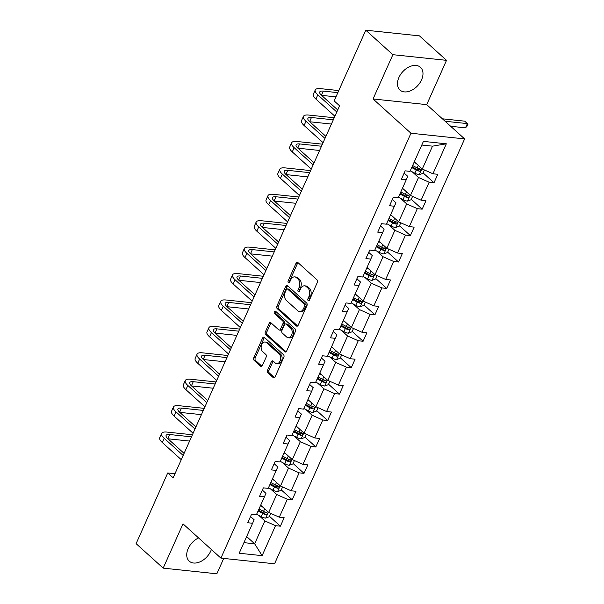 <?xml version="1.0" encoding="UTF-8"?>
<svg xmlns="http://www.w3.org/2000/svg" width="604" height="604" viewBox="0 0 604 604"><rect width="100%" height="100%" fill="white"/><g stroke="black" fill="none" stroke-linecap="round" stroke-linejoin="round"><path stroke-width="0.91" d="M308.161 300.596A1.351 0.898 -84 0 0 308.538 300.777A1.351 0.898 -84 0 0 309.422 300.105L317.327 282.446A1.925 1.291 -84 0 0 317.002 279.826L297.863 262.521A1.925 1.291 -84 0 0 297.327 262.272A1.925 1.291 -84 0 0 296.058 263.223L288.161 280.883A1.351 0.898 -84 0 0 288.38 282.717A1.351 0.898 -84 0 0 288.757 282.899A1.351 0.898 -84 0 0 289.648 282.227L290.667 279.946A6.161 4.122 -84 0 1 294.722 276.889A6.161 4.122 -84 0 1 296.451 277.704L298.044 279.146A6.161 4.122 -84 0 1 299.071 287.534L298.044 289.822A1.351 0.898 -84 0 0 298.27 291.656A1.351 0.898 -84 0 0 298.648 291.838A1.351 0.898 -84 0 0 299.539 291.166L300.558 288.886A6.161 4.122 -84 0 1 304.605 285.828A6.161 4.122 -84 0 1 306.341 286.643L307.934 288.085A6.161 4.122 -84 0 1 308.961 296.481L307.934 298.761A1.351 0.898 -84 0 0 308.161 300.596M198.573 537.93A15.304 10.223 132.1 0 0 188.169 548.606A15.304 10.223 132.1 0 0 189.218 561.154A15.304 10.223 132.1 0 0 210.796 550.991A15.304 10.223 132.1 0 0 211.385 549.512M421.539 79.879A15.304 10.223 132.1 0 0 420.49 67.331A15.304 10.223 132.1 0 0 398.912 77.486A15.304 10.223 132.1 0 0 399.961 90.034A15.304 10.223 132.1 0 0 421.539 79.879M267.557 370.169A1.925 1.291 -84 0 0 267.874 372.789L273.25 377.643A1.925 1.291 -84 0 0 273.786 377.9A1.925 1.291 -84 0 0 275.054 376.949L283.827 357.334A1.925 1.291 -84 0 0 283.51 354.707L264.371 337.402A1.925 1.291 -84 0 0 263.827 337.153A1.925 1.291 -84 0 0 262.559 338.104L253.786 357.719A1.925 1.291 -84 0 0 254.11 360.346L260.596 366.205A1.925 1.291 -84 0 0 261.132 366.462A1.925 1.291 -84 0 0 262.4 365.503L266.153 357.115A1.925 1.291 -84 0 0 265.836 354.488L262.619 351.581A5.149 3.45 -84 0 1 261.389 345.631A5.149 3.45 -84 0 1 265.148 342.007A5.149 3.45 -84 0 1 266.598 342.687L279.199 354.08A5.149 3.45 -84 0 1 280.43 360.029A5.149 3.45 -84 0 1 276.67 363.646A5.149 3.45 -84 0 1 275.22 362.974L273.121 361.071A1.925 1.291 -84 0 0 272.578 360.822A1.925 1.291 -84 0 0 271.309 361.773L267.557 370.169L269.007 370.32A1.925 1.291 -84 0 0 269.324 372.947L274.533 377.651M182.997 523.849L163.186 568.138L136.104 543.653L167.731 472.955L173.144 477.847L339.576 105.798L334.155 100.898L365.782 30.2L392.864 54.685L373.061 98.965L410.969 133.242L220.913 558.126L182.997 523.849M296.368 325.949A1.925 1.291 -84 0 0 296.911 326.205A1.925 1.291 -84 0 0 298.18 325.246L306.953 305.639A1.925 1.291 -84 0 0 306.636 303.012L287.496 285.707A1.925 1.291 -84 0 0 286.953 285.458A1.925 1.291 -84 0 0 285.684 286.409L276.911 306.024A1.925 1.291 -84 0 0 277.228 308.652L296.368 325.949L297.493 326.069M295.386 331.483L286.613 351.098A1.925 1.291 -84 0 1 285.352 352.049A1.925 1.291 -84 0 1 284.809 351.8L265.669 334.495A1.925 1.291 -84 0 1 265.352 331.875L269.105 323.48A1.925 1.291 -84 0 1 270.373 322.521A1.925 1.291 -84 0 1 270.909 322.778L278.671 329.792A1.925 1.291 -84 0 0 279.214 330.048A1.925 1.291 -84 0 0 280.483 329.097L282.974 323.525A1.925 1.291 -84 0 0 282.649 320.905L274.571 313.597A1.351 0.898 -84 0 1 274.246 312.041A1.351 0.898 -84 0 1 275.235 311.09A1.351 0.898 -84 0 1 275.613 311.271L295.069 328.863A1.925 1.291 -84 0 1 295.386 331.483M163.186 568.138L216.844 573.8L223.722 558.428M373.061 98.965L426.711 104.628L446.522 60.347L392.864 54.685M446.522 60.347L419.44 35.862L365.782 30.2M250.532 516.518L254.148 519.787L252.608 523.26L247.746 522.747L251.536 514.276L256.39 514.789L264.424 496.835L259.569 496.329L263.352 487.858L268.214 488.372L276.239 470.418L271.385 469.912L275.167 461.441L280.029 461.954L288.055 444L283.201 443.487L286.991 435.023L291.845 435.537L299.878 417.583L295.016 417.07L298.806 408.606L303.661 409.119L311.694 391.166L306.832 390.652L310.622 382.189L315.477 382.702L323.51 364.748L318.655 364.235L322.438 355.771L327.3 356.284L335.326 338.331L330.471 337.817L334.254 329.354L339.116 329.867L347.141 311.913L342.287 311.4L346.077 302.936L350.932 303.45L358.965 285.496L354.103 284.982L357.893 276.519L362.747 277.032L370.781 259.078L365.918 258.565L369.708 250.101L374.563 250.615L382.596 232.661L377.742 232.147L381.524 223.684L386.386 224.19L394.412 206.243L389.557 205.73L393.34 197.266L398.202 197.772L406.228 179.826L401.373 179.312L405.163 170.841L410.018 171.355L423.427 141.381L446.341 143.805L432.932 173.778L437.787 174.292L434.004 182.755L429.142 182.242L421.116 200.196L425.971 200.709L422.181 209.173L417.326 208.659L409.293 226.613L414.155 227.127L410.365 235.59L405.511 235.077L397.477 253.031L402.339 253.544L398.549 262.008L393.695 261.494L385.662 279.448L390.516 279.962L386.734 288.425L381.871 287.912L373.846 305.866L378.7 306.379L374.918 314.843L370.056 314.329L362.03 332.283L366.885 332.796L363.095 341.26L358.24 340.754L350.207 358.701L355.069 359.214L351.279 367.677L346.424 367.172L338.391 385.118L343.253 385.631L339.463 394.102L334.608 393.589L326.575 411.535L331.43 412.049L327.647 420.52L322.785 420.006L314.76 437.953L319.614 438.466L315.832 446.937L310.969 446.424L302.944 464.37L307.798 464.884L304.008 473.355L299.154 472.841L291.12 490.788L295.983 491.301L292.193 499.772L287.338 499.259L279.305 517.205L284.167 517.719L280.377 526.19L275.522 525.676L262.113 555.65L239.199 553.234L252.608 523.26M410.969 133.242L464.627 138.905L274.563 563.789L220.913 558.126M270.426 488.832L276.692 494.502L268.667 512.449L260.671 505.223M268.667 512.449L279.305 517.205M276.692 494.502L287.338 499.259M262.347 490.101L265.964 493.37L264.424 496.835M282.242 462.415L288.516 468.085L280.483 486.031L272.487 478.806M280.483 486.031L291.12 490.788M288.516 468.085L299.154 472.841M274.171 463.683L277.78 466.952L276.239 470.418M294.057 435.997L300.331 441.667L292.298 459.614L284.31 452.388M292.298 459.614L302.944 464.37M300.331 441.667L310.969 446.424M285.986 437.266L289.595 440.535L288.055 444M305.881 409.58L312.147 415.25L304.114 433.196L296.126 425.971M304.114 433.196L314.76 437.953M312.147 415.25L322.785 420.006M297.802 410.848L301.419 414.118L299.878 417.583M317.696 383.163L323.963 388.833L315.937 406.779L307.942 399.554M315.937 406.779L326.575 411.535M323.963 388.833L334.608 393.589M309.618 384.431L313.234 387.7L311.694 391.166M329.512 356.745L335.779 362.415L327.753 380.361L319.758 373.136M327.753 380.361L338.391 385.118M335.779 362.415L346.424 367.172M321.434 358.013L325.05 361.283L323.51 364.748M341.328 330.328L347.602 335.998L339.569 353.944L331.573 346.719M339.569 353.944L350.207 358.701M347.602 335.998L358.24 340.754M333.257 331.596L336.866 334.865L335.326 338.331M353.144 303.91L359.418 309.58L351.385 327.527L343.397 320.301M351.385 327.527L362.03 332.283M359.418 309.58L370.056 314.329M345.073 305.179L348.682 308.448L347.141 311.913M364.967 277.493L371.233 283.155L363.2 301.109L355.212 293.884M363.2 301.109L373.846 305.866M371.233 283.155L381.871 287.912M356.889 278.761L360.505 282.023L358.965 285.496M376.783 251.075L383.049 256.738L375.024 274.692L367.028 267.466M375.024 274.692L385.662 279.448M383.049 256.738L393.695 261.494M368.704 252.344L372.321 255.605L370.781 259.078M388.599 224.658L394.865 230.32L386.839 248.274L378.844 241.049M386.839 248.274L397.477 253.031M394.865 230.32L405.511 235.077M380.52 225.926L384.136 229.188L382.596 232.661M400.414 198.24L406.688 203.903L398.655 221.857L390.66 214.631M398.655 221.857L409.293 226.613M406.688 203.903L417.326 208.659M392.343 199.509L395.952 202.77L394.412 206.243M412.23 171.823L418.504 177.485L410.471 195.439L402.483 188.214M410.471 195.439L421.116 200.196M418.504 177.485L429.142 182.242M404.159 173.084L407.768 176.353L406.228 179.826M446.341 143.805L432.517 146.16L422.287 169.022L414.299 161.797M422.287 169.022L432.932 173.778M426.711 104.628L464.627 138.905M174.994 473.717L167.731 472.955M243.933 542.649L254.654 543.781L264.877 520.92L258.61 515.25M246.659 536.556L254.654 543.781L262.113 555.65M432.517 146.16L421.796 145.028M264.877 520.92L275.522 525.676M418.134 168.41L419.304 169.475M423.094 172.903L434.004 182.755M406.318 194.835L407.489 195.892M411.279 199.32L422.181 209.173M394.503 221.253L395.673 222.31M399.463 225.737L410.365 235.59M382.687 247.67L383.857 248.727M387.647 252.155L398.549 262.008M370.864 274.088L372.034 275.145M375.831 278.572L386.734 288.425M359.048 300.505L360.218 301.562M364.008 304.99L374.918 314.843M347.232 326.923L348.402 327.98M352.192 331.407L363.095 341.26M335.416 353.34L336.587 354.397M340.377 357.825L351.279 367.677M323.601 379.757L324.771 380.814M328.561 384.242L339.463 394.102M311.777 406.175L312.947 407.232M316.745 410.66L327.647 420.52M299.962 432.592L301.132 433.649M304.922 437.077L315.832 446.937M288.146 459.01L289.316 460.067M293.106 463.494L304.008 473.355M276.33 485.427L277.5 486.484M281.29 489.912L292.193 499.772M264.514 511.845L265.684 512.902M269.475 516.329L280.377 526.19M309.323 300.301A1.351 0.898 -84 0 1 309.384 298.92L310.411 296.632A6.161 4.122 -84 0 0 309.384 288.236L307.934 288.085M304.605 285.828L306.054 285.986A6.161 4.122 -84 0 1 307.791 286.794L309.384 288.236M294.722 276.889L296.171 277.047A6.161 4.122 -84 0 1 297.9 277.855L299.493 279.297A6.161 4.122 -84 0 1 300.52 287.693L299.493 289.973A1.351 0.898 -84 0 0 299.433 291.362M298.029 262.672A1.925 1.291 -84 0 0 297.508 263.374L289.61 281.034A1.351 0.898 -84 0 0 289.543 282.423M287.655 285.858A1.925 1.291 -84 0 0 287.134 286.56L278.361 306.175A1.925 1.291 -84 0 0 278.686 308.803L297.659 325.956M304.642 306.115A1.351 0.898 -84 0 0 304.424 304.28L287.625 289.097A1.351 0.898 -84 0 0 287.24 288.916A1.351 0.898 -84 0 0 286.356 289.588L285.277 291.996A6.161 4.122 -84 0 0 286.304 300.392L297.787 310.773A6.161 4.122 -84 0 0 299.516 311.581A6.161 4.122 -84 0 0 303.57 308.531L304.642 306.115L306.092 306.273A1.351 0.898 -84 0 0 305.873 304.431L304.424 304.28M287.24 288.916L288.689 289.067A1.351 0.898 -84 0 1 289.074 289.248L305.873 304.431M299.516 311.581L300.966 311.732A6.161 4.122 -84 0 0 305.02 308.682L303.57 308.531M306.092 306.273L305.02 308.682M286.1 351.807L267.119 334.646L265.669 334.495M271.075 322.921A1.925 1.291 -84 0 0 270.554 323.631L266.802 332.026A1.925 1.291 -84 0 0 267.119 334.646M279.214 330.048L280.664 330.199A1.925 1.291 -84 0 0 281.932 329.248L284.424 323.676A1.925 1.291 -84 0 0 284.099 321.056L276.02 313.748L274.571 313.597M275.983 311.604A1.351 0.898 -84 0 0 276.02 313.748M286.726 337.077A5.149 3.45 -84 0 0 288.176 337.757A5.149 3.45 -84 0 0 291.936 334.133A5.149 3.45 -84 0 0 290.705 328.183L286.266 324.167A1.925 1.291 -84 0 0 285.722 323.918A1.925 1.291 -84 0 0 284.461 324.869L281.97 330.441A1.925 1.291 -84 0 0 282.287 333.061L286.726 337.077M288.176 337.757L289.626 337.908A5.149 3.45 -84 0 0 293.385 334.291A5.149 3.45 -84 0 0 292.155 328.334L290.705 328.183M285.722 323.918L287.179 324.069A1.925 1.291 -84 0 1 287.715 324.325L292.155 328.334M273.28 361.222A1.925 1.291 -84 0 0 272.759 361.924L269.007 370.32M276.67 363.646L278.119 363.804A5.149 3.45 -84 0 0 281.879 360.18A5.149 3.45 -84 0 0 280.649 354.231L279.199 354.08M265.148 342.007L266.598 342.166A5.149 3.45 -84 0 1 268.048 342.838L280.649 354.231M264.529 337.553A1.925 1.291 -84 0 0 264.008 338.263L255.235 357.87A1.925 1.291 -84 0 0 255.56 360.497L261.879 366.213M416.02 163.352L414.065 162.317M424.408 169.966L422.913 173.31L419.259 174.692A5.202 1.691 -155.9 0 1 414.82 173.189L410.275 170.781M411.717 167.565L416.262 169.973A5.202 1.691 24.1 0 0 419.478 171.242C421.071 170.841 421.373 170.169 420.384 169.211A5.202 1.691 -155.9 0 1 417.168 167.942L412.623 165.534M419.576 168.478L417.915 169.83A2.65 0.861 -155.9 0 1 417.062 169.445L412.064 166.787M420.792 169.422L420.384 169.211M450.652 126.274L465.495 127.844L467.39 123.609L464.68 121.162L442.392 118.807M445.103 121.253L467.39 123.609L467.896 124.341L467.141 126.032L465.495 127.844M338.776 90.57L320.55 88.645A14.715 4.794 24.1 0 0 315.243 89.981A14.715 4.794 24.1 0 0 317.802 94.843L336.79 112.012M315.243 89.981L313.348 94.216A14.715 4.794 24.1 0 0 315.907 99.079L334.903 116.247M337.719 109.951L321.426 95.228A9.807 3.194 -155.9 0 1 319.72 91.982A9.807 3.194 -155.9 0 1 323.261 91.098L337.855 92.639M321.562 95.349L335.96 96.867M404.204 189.769L402.249 188.735M412.592 196.383L411.098 199.728L407.436 201.109A5.202 1.691 -155.9 0 1 403.004 199.607L398.459 197.198M399.901 193.982L404.438 196.391A5.202 1.691 24.1 0 0 407.655 197.659C409.255 197.259 409.557 196.587 408.568 195.628A5.202 1.691 -155.9 0 1 405.352 194.36L400.807 191.951M407.76 194.896L406.099 196.247A2.65 0.861 -155.9 0 1 405.246 195.862L400.248 193.204M408.976 195.839L408.568 195.628M392.389 216.187L390.433 215.152M400.777 222.801L399.282 226.145L395.62 227.534A5.202 1.691 -155.9 0 1 391.188 226.024L386.643 223.616M388.078 220.4L392.623 222.808A5.202 1.691 24.1 0 0 395.839 224.076C397.44 223.676 397.742 223.004 396.752 222.046A5.202 1.691 -155.9 0 1 393.536 220.777L388.991 218.369M395.937 221.313L394.284 222.672A2.65 0.861 -155.9 0 1 393.43 222.28L388.425 219.622M397.16 222.257L396.752 222.046M334.223 117.757L308.735 115.062A14.715 4.794 24.1 0 0 303.427 116.398A14.715 4.794 24.1 0 0 305.986 121.261L324.975 138.429M303.427 116.398L301.532 120.634A14.715 4.794 24.1 0 0 304.091 125.496L323.08 142.665M325.896 136.368L309.61 121.646A9.807 3.194 -155.9 0 1 307.904 118.407A9.807 3.194 -155.9 0 1 311.445 117.516L333.302 119.818M309.746 121.766L331.407 124.054M322.408 144.175L296.919 141.479A14.715 4.794 24.1 0 0 291.611 142.816A14.715 4.794 24.1 0 0 294.163 147.678L313.159 164.847M291.611 142.816L289.716 147.051A14.715 4.794 24.1 0 0 292.276 151.914L311.264 169.082M314.08 162.786L297.795 148.063A9.807 3.194 -155.9 0 1 296.088 144.824A9.807 3.194 -155.9 0 1 299.629 143.933L321.487 146.236M297.931 148.184L319.591 150.472M380.565 242.604L378.61 241.57M388.961 249.218L387.466 252.563L383.804 253.952A5.202 1.691 -155.9 0 1 379.365 252.449L374.827 250.033M376.262 246.817L380.807 249.226A5.202 1.691 24.1 0 0 384.023 250.494C385.616 250.094 385.926 249.422 384.929 248.463A5.202 1.691 -155.9 0 1 381.713 247.195L377.175 244.786M384.121 247.731L382.46 249.09A2.65 0.861 -155.9 0 1 381.615 248.697L376.609 246.039M385.344 248.674L384.929 248.463M310.592 170.592L285.103 167.897A14.715 4.794 24.1 0 0 279.788 169.233A14.715 4.794 24.1 0 0 282.347 174.095L301.343 191.264M279.788 169.233L277.9 173.469A14.715 4.794 24.1 0 0 280.452 178.331L299.448 195.5M302.264 189.203L285.971 174.481A9.807 3.194 -155.9 0 1 284.273 171.242A9.807 3.194 -155.9 0 1 287.806 170.351L309.671 172.653M286.107 174.601L307.776 176.889M368.75 269.022L366.794 267.987M377.138 275.635L375.643 278.98L371.988 280.369A5.202 1.691 -155.9 0 1 367.549 278.867L363.004 276.451M364.446 273.234L368.991 275.643A5.202 1.691 24.1 0 0 372.207 276.911C373.8 276.519 374.103 275.839 373.113 274.88A5.202 1.691 -155.9 0 1 369.897 273.612L365.352 271.204M372.306 274.148L370.645 275.507A2.65 0.861 -155.9 0 1 369.791 275.114L364.793 272.457M373.521 275.092L373.113 274.88M298.776 197.01L273.28 194.314A14.715 4.794 24.1 0 0 267.972 195.651A14.715 4.794 24.1 0 0 270.532 200.513L289.527 217.682M267.972 195.651L266.077 199.886A14.715 4.794 24.1 0 0 268.637 204.748L287.632 221.917M290.448 215.62L274.156 200.898A9.807 3.194 -155.9 0 1 272.449 197.659A9.807 3.194 -155.9 0 1 275.99 196.768L297.848 199.071M274.291 201.019L295.952 203.306M356.934 295.439L354.978 294.405M365.322 302.053L363.827 305.397L360.173 306.787A5.202 1.691 -155.9 0 1 355.733 305.284L351.188 302.868M352.63 299.652L357.175 302.06A5.202 1.691 24.1 0 0 360.392 303.329C361.985 302.936 362.287 302.257 361.298 301.298A5.202 1.691 -155.9 0 1 358.081 300.029L353.536 297.621M360.49 300.566L358.829 301.924A2.65 0.861 -155.9 0 1 357.976 301.532L352.978 298.882M361.705 301.509L361.298 301.298M286.953 223.427L261.464 220.739A14.715 4.794 24.1 0 0 256.156 222.068A14.715 4.794 24.1 0 0 258.716 226.93L277.704 244.099M256.156 222.068L254.261 226.304A14.715 4.794 24.1 0 0 256.821 231.166L275.817 248.335M278.633 242.038L262.34 227.315A9.807 3.194 -155.9 0 1 260.634 224.076A9.807 3.194 -155.9 0 1 264.174 223.186L286.032 225.488M262.476 227.436L284.137 229.724M345.118 321.856L343.163 320.822M353.506 328.478L352.011 331.815L348.349 333.204A5.202 1.691 -155.9 0 1 343.918 331.702L339.373 329.286M340.815 326.069L345.352 328.485A5.202 1.691 24.1 0 0 348.568 329.746C350.169 329.354 350.471 328.674 349.482 327.715A5.202 1.691 -155.9 0 1 346.266 326.447L341.721 324.038M348.674 326.983L347.013 328.342A2.65 0.861 -155.9 0 1 346.16 327.949L341.162 325.299M349.89 327.927L349.482 327.715M275.137 249.845L249.648 247.157A14.715 4.794 24.1 0 0 244.341 248.486A14.715 4.794 24.1 0 0 246.9 253.348L265.888 270.524M244.341 248.486L242.446 252.721A14.715 4.794 24.1 0 0 245.005 257.583L263.993 274.752M266.809 268.463L250.524 253.733A9.807 3.194 -155.9 0 1 248.818 250.494A9.807 3.194 -155.9 0 1 252.359 249.603L274.216 251.906M250.66 253.854L272.321 256.141M333.302 348.274L331.339 347.24M341.69 354.895L340.195 358.232L336.534 359.622A5.202 1.691 -155.9 0 1 332.102 358.119L327.557 355.703M328.991 352.487L333.536 354.903A5.202 1.691 24.1 0 0 336.753 356.164C338.353 355.771 338.655 355.092 337.666 354.133A5.202 1.691 -155.9 0 1 334.45 352.864L329.905 350.456M336.851 353.4L335.197 354.759A2.65 0.861 -155.9 0 1 334.344 354.367L329.339 351.717M338.074 354.344L337.666 354.133M263.321 276.262L237.833 273.574A14.715 4.794 24.1 0 0 232.525 274.911A14.715 4.794 24.1 0 0 235.077 279.765L254.073 296.942M232.525 274.911L230.63 279.139A14.715 4.794 24.1 0 0 233.189 284.001L252.178 301.169M254.994 294.88L238.708 280.15A9.807 3.194 -155.9 0 1 237.002 276.911A9.807 3.194 -155.9 0 1 240.543 276.02L262.4 278.331M238.844 280.271L260.505 282.559M321.479 374.691L319.524 373.657M329.875 381.313L328.38 384.65L324.718 386.039A5.202 1.691 -155.9 0 1 320.279 384.537L315.741 382.121M317.175 378.904L321.721 381.32A5.202 1.691 24.1 0 0 324.937 382.581C326.53 382.189 326.839 381.509 325.843 380.55A5.202 1.691 -155.9 0 1 322.627 379.282L318.089 376.873M325.035 379.825L323.374 381.177A2.65 0.861 -155.9 0 1 322.528 380.784L317.523 378.134M326.258 380.762L325.843 380.55M251.506 302.679L226.017 299.992A14.715 4.794 24.1 0 0 220.702 301.328A14.715 4.794 24.1 0 0 223.261 306.183L242.257 323.359M220.702 301.328L218.814 305.556A14.715 4.794 24.1 0 0 221.366 310.418L240.362 327.587M243.178 321.298L226.885 306.568A9.807 3.194 -155.9 0 1 225.186 303.329A9.807 3.194 -155.9 0 1 228.72 302.438L250.584 304.748M227.021 306.689L248.689 308.976M309.663 401.109L307.708 400.075M318.051 407.73L316.556 411.067L312.902 412.456A5.202 1.691 -155.9 0 1 308.463 410.954L303.918 408.538M305.36 405.322L309.905 407.738A5.202 1.691 24.1 0 0 313.121 409.006C314.714 408.606 315.016 407.926 314.027 406.968A5.202 1.691 -155.9 0 1 310.811 405.707L306.266 403.291M313.219 406.243L311.558 407.594A2.65 0.861 -155.9 0 1 310.705 407.202L305.707 404.552M314.435 407.179L314.027 406.968M239.69 329.097L214.194 326.409A14.715 4.794 24.1 0 0 208.886 327.745A14.715 4.794 24.1 0 0 211.445 332.6L230.441 349.776M208.886 327.745L206.991 331.974A14.715 4.794 24.1 0 0 209.55 336.836L228.546 354.004M231.362 347.715L215.069 332.985A9.807 3.194 -155.9 0 1 213.363 329.746A9.807 3.194 -155.9 0 1 216.904 328.855L238.761 331.166M215.205 333.106L236.866 335.394M297.848 427.534L295.892 426.492M306.236 434.148L304.741 437.485L301.086 438.874A5.202 1.691 -155.9 0 1 296.647 437.371L292.102 434.963M293.544 431.739L298.089 434.155A5.202 1.691 24.1 0 0 301.305 435.424C302.898 435.023 303.2 434.344 302.211 433.385A5.202 1.691 -155.9 0 1 298.995 432.124L294.45 429.708M301.404 432.66L299.743 434.012A2.65 0.861 -155.9 0 1 298.889 433.619L293.891 430.969M302.619 433.596L302.211 433.385M227.867 355.514L202.378 352.827A14.715 4.794 24.1 0 0 197.07 354.163A14.715 4.794 24.1 0 0 199.63 359.025L218.618 376.194M197.07 354.163L195.175 358.391A14.715 4.794 24.1 0 0 197.734 363.253L216.73 380.422M219.546 374.133L203.254 359.403A9.807 3.194 -155.9 0 1 201.547 356.164A9.807 3.194 -155.9 0 1 205.088 355.273L226.945 357.583M203.389 359.531L225.05 361.811M286.032 453.951L284.076 452.909M294.42 460.565L292.925 463.902L289.263 465.291A5.202 1.691 -155.9 0 1 284.831 463.789L280.286 461.381M281.728 458.157L286.266 460.573A5.202 1.691 24.1 0 0 289.482 461.841C291.083 461.441 291.385 460.761 290.396 459.803A5.202 1.691 -155.9 0 1 287.179 458.542L282.634 456.126M289.588 459.078L287.927 460.429A2.65 0.861 -155.9 0 1 287.074 460.037L282.076 457.387M290.803 460.014L290.396 459.803M216.051 381.932L190.562 379.244A14.715 4.794 24.1 0 0 185.254 380.58A14.715 4.794 24.1 0 0 187.814 385.443L206.802 402.611M185.254 380.58L183.359 384.808A14.715 4.794 24.1 0 0 185.919 389.671L204.907 406.839M207.723 400.55L191.438 385.82A9.807 3.194 -155.9 0 1 189.732 382.581A9.807 3.194 -155.9 0 1 193.272 381.69L215.13 384.001M191.574 385.948L213.235 388.229M274.216 480.369L272.253 479.327M282.604 486.983L281.109 490.32L277.447 491.709A5.202 1.691 -155.9 0 1 273.016 490.206L268.47 487.798M269.905 484.574L274.45 486.99A5.202 1.691 24.1 0 0 277.666 488.259C279.267 487.858 279.569 487.179 278.58 486.228A5.202 1.691 -155.9 0 1 275.364 484.959L270.818 482.543M277.764 485.495L276.111 486.847A2.65 0.861 -155.9 0 1 275.258 486.454L270.252 483.804M278.988 486.431L278.58 486.228M204.235 408.349L178.746 405.661A14.715 4.794 24.1 0 0 173.439 406.998A14.715 4.794 24.1 0 0 175.99 411.86L194.986 429.029M173.439 406.998L171.544 411.233A14.715 4.794 24.1 0 0 174.103 416.088L193.091 433.264M195.907 426.968L179.622 412.238A9.807 3.194 -155.9 0 1 177.916 408.999A9.807 3.194 -155.9 0 1 181.457 408.108L203.314 410.418M179.758 412.366L201.419 414.646M262.393 506.786L260.437 505.744M270.788 513.4L269.293 516.737L265.632 518.126A5.202 1.691 -155.9 0 1 261.192 516.624L256.655 514.215M258.089 510.999L262.634 513.408A5.202 1.691 24.1 0 0 265.851 514.676C267.444 514.276 267.753 513.596 266.757 512.645A5.202 1.691 -155.9 0 1 263.54 511.377L259.003 508.961M265.949 511.913L264.288 513.264A2.65 0.861 -155.9 0 1 263.442 512.871L258.437 510.221M267.172 512.849L266.757 512.645M192.419 434.767L166.93 432.079A14.715 4.794 24.1 0 0 161.615 433.415A14.715 4.794 24.1 0 0 164.175 438.277L183.171 455.446M161.615 433.415L159.728 437.651A14.715 4.794 24.1 0 0 162.28 442.506L181.275 459.682M184.092 453.385L167.799 438.655A9.807 3.194 -155.9 0 1 166.1 435.416A9.807 3.194 -155.9 0 1 169.633 434.525L191.498 436.835M167.935 438.783L189.603 441.071M310.411 296.632L308.961 296.481M307.791 286.794L306.341 286.643M299.493 289.973L298.044 289.822M300.52 287.693L299.071 287.534M299.493 279.297L298.044 279.146M297.9 277.855L296.451 277.704M289.61 281.034L288.161 280.883M297.508 263.374L296.058 263.223M309.384 298.92L307.934 298.761M278.686 308.803L277.228 308.652M278.361 306.175L276.911 306.024M287.134 286.56L285.684 286.409M289.074 289.248L287.625 289.097M285.934 351.921L284.809 351.8M266.802 332.026L265.352 331.875M270.554 323.631L269.105 323.48M281.932 329.248L280.483 329.097M284.424 323.676L282.974 323.525M284.099 321.056L282.649 320.905M287.715 324.325L286.266 324.167M272.759 361.924L271.309 361.773M268.048 342.838L266.598 342.687M261.721 366.326L260.596 366.205M255.56 360.497L254.11 360.346M255.235 357.87L253.786 357.719M264.008 338.263L262.559 338.104M274.367 377.764L273.25 377.643M269.324 372.947L267.874 372.789M419.35 174.662L421.992 168.75M417.168 167.942L418.3 165.413M414.82 173.189L416.262 169.973M417.915 169.83L419.478 171.242M317.802 94.843L315.907 99.079M323.261 91.098L321.419 95.221M407.534 201.079L410.176 195.167M405.352 194.36L406.484 191.83M403.004 199.607L404.438 196.391M406.099 196.247L407.655 197.659M395.711 227.497L398.361 221.585M393.536 220.777L394.669 218.248M391.188 226.024L392.623 222.808M394.284 222.672L395.839 224.076M305.986 121.261L304.091 125.496M311.445 117.516L309.603 121.638M294.163 147.678L292.276 151.914M299.629 143.933L297.78 148.055M383.895 253.914L386.537 248.002M381.713 247.195L382.845 244.665M379.365 252.449L380.807 249.226M382.46 249.09L384.023 250.494M282.347 174.095L280.452 178.331M287.806 170.351L285.964 174.473M372.079 280.332L374.722 274.42M369.897 273.612L371.03 271.083M367.549 278.867L368.991 275.643M370.645 275.507L372.207 276.911M270.532 200.513L268.637 204.748M275.99 196.768L274.148 200.89M360.263 306.749L362.906 300.837M358.081 300.029L359.214 297.5M355.733 305.284L357.175 302.06M358.829 301.924L360.392 303.329M258.716 226.93L256.821 231.166M264.174 223.186L262.332 227.308M348.448 333.166L351.09 327.255M346.266 326.447L347.398 323.918M343.918 331.702L345.352 328.485M347.013 328.342L348.568 329.746M246.9 253.348L245.005 257.583M252.359 249.603L250.517 253.725M336.624 359.584L339.274 353.672M334.45 352.864L335.582 350.335M332.102 358.119L333.536 354.903M335.197 354.759L336.753 356.164M235.077 279.765L233.189 284.001M240.543 276.02L238.693 280.143M324.809 386.001L327.451 380.09M322.627 379.282L323.759 376.753M320.279 384.537L321.721 381.32M323.374 381.177L324.937 382.581M223.261 306.183L221.366 310.418M228.72 302.438L226.877 306.56M312.993 412.419L315.635 406.515M310.811 405.707L311.943 403.17M308.463 410.954L309.905 407.738M311.558 407.594L313.121 409.006M211.445 332.6L209.55 336.836M216.904 328.855L215.062 332.978M301.177 438.836L303.82 432.932M298.995 432.124L300.128 429.595M296.647 437.371L298.089 434.155M299.743 434.012L301.305 435.424M199.63 359.025L197.734 363.253M205.088 355.273L203.246 359.395M289.361 465.254L292.004 459.35M287.179 458.542L288.312 456.012M284.831 463.789L286.266 460.573M287.927 460.429L289.482 461.841M187.814 385.443L185.919 389.671M193.272 381.69L191.43 385.813M277.538 491.671L280.188 485.767M275.364 484.959L276.496 482.43M273.016 490.206L274.45 486.99M276.111 486.847L277.666 488.259M175.99 411.86L174.103 416.088M181.457 408.108L179.607 412.23M265.722 518.096L268.365 512.184M263.54 511.377L264.673 508.847M261.192 516.624L262.634 513.408M264.288 513.264L265.851 514.676M164.175 438.277L162.28 442.506M169.633 434.525L167.791 438.647"/></g></svg>
